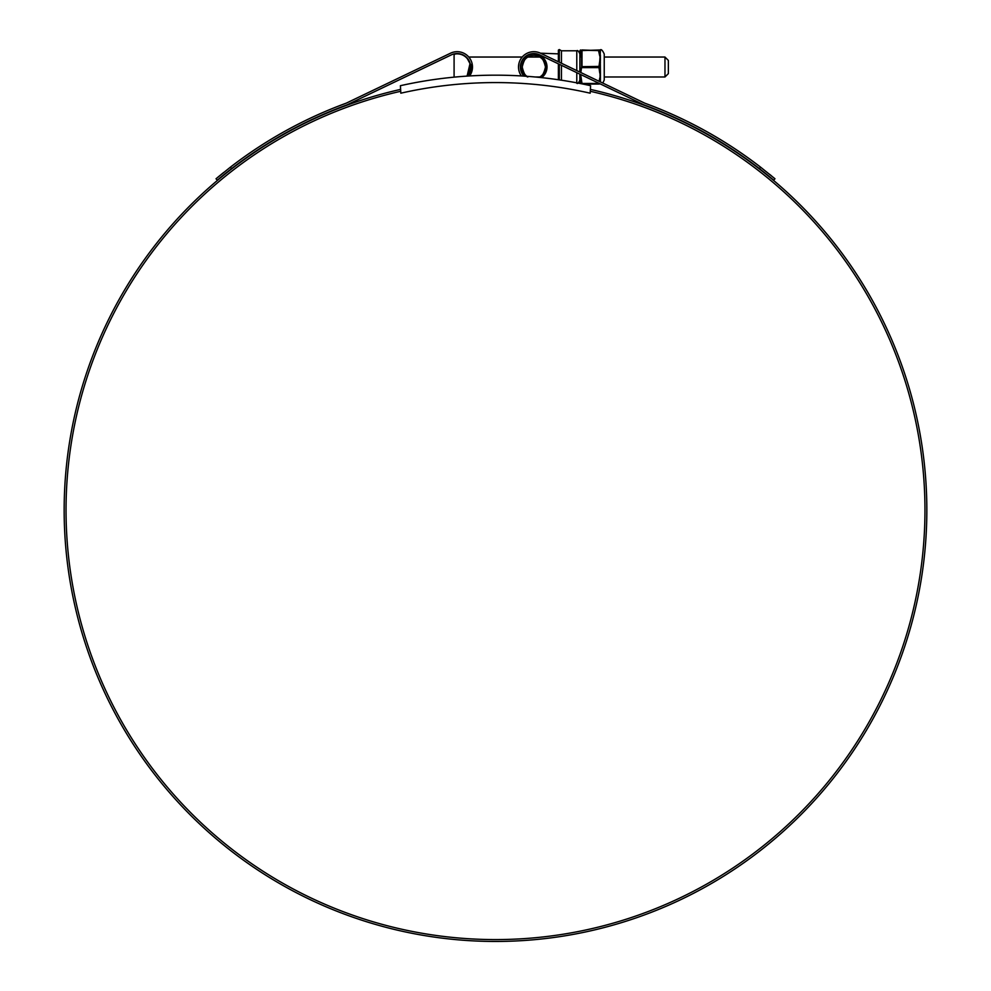 <?xml version="1.0" encoding="UTF-8"?>
<svg xmlns="http://www.w3.org/2000/svg" width="991" height="991" viewBox="0 0 991 991"><rect width="100%" height="100%" fill="white"/><g stroke="black" fill="none" stroke-linecap="round" stroke-linejoin="round"><path stroke-width="1.49" d="M590.586 85.697A434.962 434.962 0 0 0 400.414 85.697L400.822 93.191A427.567 427.567 0 0 1 590.178 93.191L590.586 85.697M664.973 57.044L668.355 60.426L668.355 73.619L664.973 76.988L664.973 57.044L604.237 57.044M467.393 58.742L469.709 63.065M470.316 67.016C465.572 79.912 465.572 79.912 470.316 67.016L469.053 72.64M467.418 75.266L469.028 72.69M466.65 76.134A13.156 13.156 0 0 0 455.426 53.972A1.536 1.536 0 0 0 454.089 55.496L454.089 77.149M590.586 91.358A429.437 429.437 0 0 1 495.5 939.579A429.437 429.437 0 0 1 400.414 91.358M558.379 53.861L540.467 53.192A15.336 15.336 0 0 0 521.377 75.948M518.504 67.016L518.974 63.263M759.428 168.619L760.63 167.194L774.962 178.752L773.748 180.189L759.428 168.619A431.618 431.618 0 0 0 644.039 104.885L539.661 54.877A13.465 13.465 0 0 0 520.374 67.016L520.907 63.263M524.35 76.134A13.156 13.156 0 0 1 520.684 67.016C525.428 79.912 525.428 79.912 520.684 67.016A13.156 13.156 0 0 1 533.839 53.861A13.156 13.156 0 0 1 547.007 67.016L541.619 77.632A13.156 13.156 0 0 0 547.007 67.016C546.165 59.088 541.78 54.703 533.839 53.861L536.701 53.861A13.465 13.465 0 0 0 524.784 57.044L525.255 57.044M590.586 89.438A431.308 431.308 0 0 1 495.5 941.45A431.308 431.308 0 0 1 400.414 89.438M486.804 941.363L491.66 941.438M484.933 941.326L483.967 941.301M506.5 941.314L507.454 941.289M498.597 941.438L500.282 941.425M507.355 941.289L504.53 941.351M500.777 941.413L497.234 941.45M489.851 941.413L497.928 941.438M470.093 63.263L467.095 76.109A13.465 13.465 0 0 0 451.339 54.877L346.961 104.885A431.618 431.618 0 0 0 231.572 168.619L217.252 180.189L216.038 178.752L230.37 167.194L231.572 168.619L228.326 171.146M523.905 76.109L520.374 67.016A13.465 13.465 0 0 0 523.905 76.109M760.63 167.194A433.488 433.488 0 0 0 644.757 103.163L540.467 53.192M472.026 63.263L469.623 75.948A15.336 15.336 0 0 0 450.533 53.192L429.512 63.263M450.533 53.192L346.243 103.163A433.488 433.488 0 0 0 230.37 167.194M223.656 172.484L217.884 177.216M216.781 178.132L216.038 178.752M217.252 180.189L218.02 179.544M219.172 178.578L224.858 173.921M224.92 173.871L227.583 171.74M760.592 169.523L762.215 170.786M762.81 171.257L765.572 173.462M766.093 173.883L772.893 179.47M774.194 178.107L773.29 177.352M771.692 176.026L769.71 174.404M558.379 79.751L558.379 63.845M558.379 61.776L558.379 50.083L559.308 49.55L559.308 62.21M576.787 70.584L576.787 50.789L561.451 50.789L561.451 63.238M561.451 65.319L561.451 80.209M539.129 77.372A11.619 11.619 0 0 0 545.471 67.016C544.022 73.21 542.139 76.53 539.822 76.988C542.139 76.542 544.022 73.21 545.471 67.016C544.022 60.823 542.139 57.503 539.822 57.044C542.139 57.503 544.022 60.823 545.471 67.016A11.619 11.619 0 0 0 533.839 55.397A11.619 11.619 0 0 0 522.22 67.016C523.669 73.21 525.552 76.542 527.856 76.988C525.54 76.53 523.657 73.21 522.22 67.016A11.619 11.619 0 0 0 526.853 76.307M522.22 67.016C523.657 60.835 525.54 57.503 527.856 57.044C525.552 57.503 523.669 60.823 522.22 67.016M579.921 74.164L579.921 83.318L579.859 74.139M579.859 72.058L579.921 50.714L579.921 72.095M600.038 81.733L600.038 62.111L598.898 67.016L600.422 71.872L600.422 81.919M580.416 72.331L581.618 67.016L581.568 50.244L580.206 50.219L598.539 50.578L581.99 49.971M599.766 49.971L581.568 50.603L580.268 57.044M602.838 83.071L604.237 79.998L604.237 54.047C602.54 50.306 601.178 48.955 600.174 49.971L600.422 71.872M598.998 83.306L600.075 83.938L598.539 84.062L582.956 84.062L598.539 84.062M599.518 81.485L600.422 78.735M598.948 66.657L599.766 60.947L600.422 62.173M599.766 60.947L600.422 50.454M598.948 50.603L600.422 55.298M581.568 67.388L580.837 72.529M581.99 50.578L581.99 67.611L598.539 67.611L598.539 66.422L581.568 66.657M581.568 83.43L580.231 74.313M598.948 67.388L599.766 73.099M580.652 74.511L581.99 83.467L598.539 83.467M559.308 64.291L559.308 79.887M576.787 72.665L576.787 82.848M600.373 56.19L600.373 61.046M600.373 73L600.373 77.855M599.766 56.053L598.539 50.578M599.159 81.312L599.766 77.979M539.822 57.044L527.856 57.044M522.183 57.044L468.817 57.044M664.973 76.988L604.237 76.988M539.822 76.988L535.128 76.988M561.451 50.789L559.308 49.55M576.787 50.789C577.555 50.021 578.583 51.049 579.859 53.861M576.787 83.244C577.555 84.012 578.583 82.996 579.859 80.184M579.921 50.714L580.627 49.971"/></g></svg>
